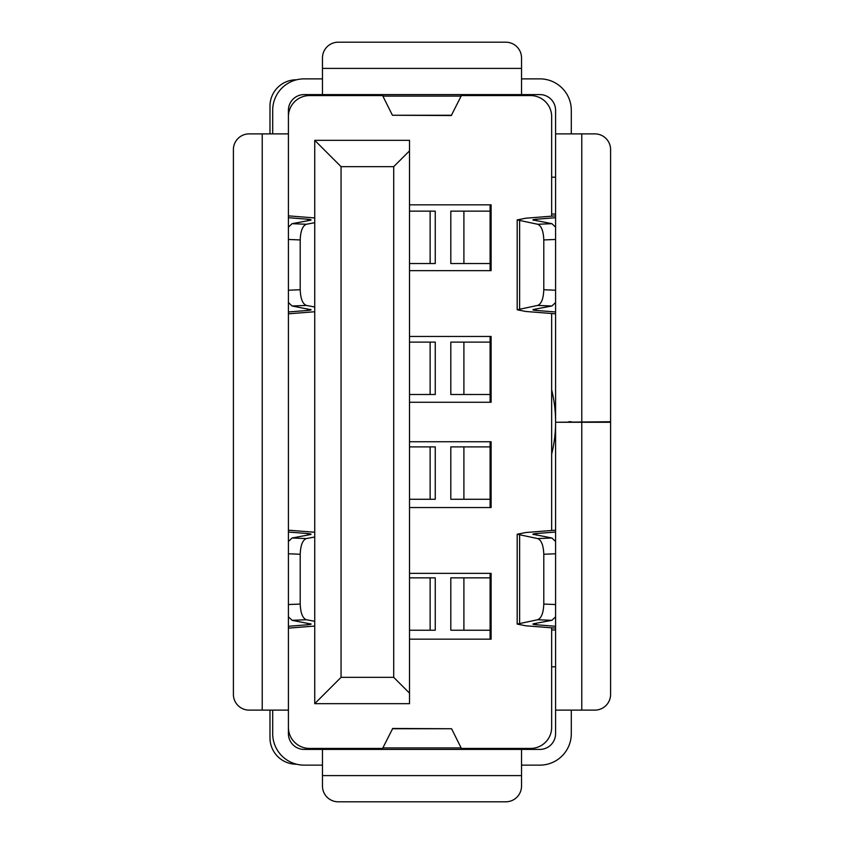 <?xml version="1.0" encoding="UTF-8"?>
<svg xmlns="http://www.w3.org/2000/svg" width="844" height="844" viewBox="0 0 844 844"><rect width="100%" height="100%" fill="white"/><g stroke="black" fill="none" stroke-linecap="round" stroke-linejoin="round"><path stroke-width="1.27" d="M409.509 573.361L491.113 573.361L491.113 639.172L409.509 639.172M409.509 441.739L491.113 441.739L491.113 507.55L409.509 507.55M409.509 336.45L491.113 336.45L491.113 402.261L409.509 402.261M409.509 204.828L491.113 204.828L491.113 270.639L409.509 270.639M551.659 177.187L555.584 177.187M551.659 214.038L555.584 214.038L551.659 214.038M551.659 629.962L555.584 629.962M551.659 666.813L555.584 666.813M461.13 95.583L530.602 95.583A21.058 21.058 0 0 1 551.659 116.641L551.659 216.18M551.659 313.504L551.659 530.496M551.659 627.82L551.659 727.359A21.058 21.058 0 0 1 530.602 748.417L461.13 748.417M288.416 116.641A21.058 21.058 0 0 1 309.474 95.583L382.87 95.583M382.87 748.417L309.474 748.417A21.058 21.058 0 0 1 288.416 727.359M409.509 693.135L393.715 677.342L341.06 677.342L314.738 703.664L409.509 703.664L409.509 140.336L314.738 140.336L341.06 166.658L393.715 166.658L409.509 150.865M314.738 703.664L314.738 140.336M341.06 677.342L341.06 166.658M393.715 677.342L393.715 166.658M269.985 710.12L269.985 737.888A26.322 26.322 0 0 0 296.307 764.21L296.592 764.21M314.738 748.417L314.738 749.409M314.738 95.583L314.738 94.591M296.592 79.79L296.307 79.79A26.322 26.322 0 0 0 269.985 106.112L269.985 133.88M409.509 263.528L435.261 263.528L435.261 211.148L409.509 211.148M571.304 421.736L568.677 421.736M262.22 710.12L262.22 133.88L249.128 133.88A15.72 15.72 0 0 0 233.408 149.588L233.408 694.412A15.72 15.72 0 0 0 249.128 710.12L288.416 710.12L288.416 733.7A15.72 15.72 0 0 0 304.135 749.409L322.471 749.409L322.471 786.081A15.72 15.72 0 0 0 338.18 801.8L505.82 801.8A15.72 15.72 0 0 0 521.529 786.081L521.529 749.409L539.865 749.409A15.72 15.72 0 0 0 555.584 733.7L555.584 710.12L594.872 710.12A15.72 15.72 0 0 0 610.592 694.412L610.592 422.264L555.584 422.264L610.592 421.736L610.592 149.588A15.72 15.72 0 0 0 594.872 133.88L555.584 133.88L555.584 421.736A133.584 133.584 0 0 0 551.659 389.844M571.304 133.88L571.304 110.3A31.428 31.428 0 0 0 539.865 78.872L521.529 78.872M571.304 710.12L571.304 733.7A31.428 31.428 0 0 1 539.865 765.128L521.529 765.128M521.529 94.591L521.529 57.919A15.72 15.72 0 0 0 505.82 42.2L338.18 42.2A15.72 15.72 0 0 0 322.471 57.919L322.471 94.591L539.865 94.591A15.72 15.72 0 0 1 555.584 110.3L555.584 133.88M555.584 710.12L555.584 422.264A133.584 133.584 0 0 1 551.659 454.156M392.428 115.259L451.287 115.544L461.13 96.089L382.87 96.089L392.428 115.259L451.572 115.259M382.87 96.089L382.87 94.591M461.13 96.089L461.13 94.591M451.572 728.741L392.713 728.456L382.87 747.911L461.13 747.911L451.572 728.741L392.428 728.741M461.13 749.409L461.13 747.911M382.87 749.409L382.87 747.911M288.416 290.22L300.211 289.745C300.559 298.671 302.606 303.893 306.33 305.422L292.087 306.003L311.109 309.769M310.128 309.379C311.942 309.79 311.109 310.138 307.638 310.455L288.416 311.963M288.416 217.72L307.638 219.229C311.109 219.545 311.942 219.894 310.128 220.305L292.087 223.681L306.33 224.261L314.738 222.689M311.109 219.915L310.128 220.305M300.211 289.745L300.211 239.939L288.416 239.464M314.738 306.994L306.33 305.422M306.33 224.261C302.606 225.791 300.559 231.013 300.211 239.939M292.087 306.003L288.416 302.511M288.416 227.173L292.087 223.681M314.738 217.942L288.416 215.864M288.416 313.82L314.738 311.742M288.416 604.536L300.211 604.061C300.559 612.987 302.606 618.209 306.33 619.739L292.087 620.319L311.109 624.085M292.087 620.319L288.416 616.827M288.416 541.489L292.087 537.997L306.33 538.577L314.738 537.006M288.416 532.036L307.638 533.545C311.109 533.862 311.942 534.21 310.128 534.621L292.087 537.997M300.211 604.061L300.211 554.255L288.416 553.78M288.416 628.136L314.738 626.058M314.738 532.258L288.416 530.18M314.738 621.311L306.33 619.739M306.33 538.577C302.606 540.107 300.559 545.329 300.211 554.255M311.109 534.231L310.128 534.621M310.128 623.695C311.942 624.106 311.109 624.454 307.638 624.771L288.416 626.28M555.584 302.511L551.913 306.003L537.67 305.422C541.394 303.893 543.441 298.671 543.789 289.745L543.789 239.939C543.441 231.013 541.394 225.791 537.67 224.261L551.913 223.681L532.891 219.915M551.913 223.681L555.584 227.173M555.584 311.963L536.362 310.455C532.891 310.138 532.058 309.79 533.872 309.379L551.913 306.003M533.872 220.305C532.058 219.894 532.891 219.545 536.362 219.229L555.584 217.72M532.891 309.769L533.872 309.379M555.584 215.864L525.844 218.206L517.182 219.915L537.67 224.261M537.67 305.422L517.182 309.769L525.844 311.478L555.584 313.82M555.584 616.827L551.913 620.319L537.67 619.739L517.182 624.085L525.844 625.794L555.584 628.136M555.584 530.18L525.844 532.522L517.182 534.231L537.67 538.577L551.913 537.997L532.891 534.231M537.67 619.739C541.394 618.209 543.441 612.987 543.789 604.061L543.789 554.255C543.441 545.329 541.394 540.107 537.67 538.577M555.584 626.28L536.362 624.771C532.891 624.454 532.058 624.106 533.872 623.695L551.913 620.319M533.872 534.621C532.058 534.21 532.891 533.862 536.362 533.545L555.584 532.036M532.891 624.085L533.872 623.695M551.913 537.997L555.584 541.489M322.471 765.128L304.135 765.128A31.428 31.428 0 0 1 272.696 733.7L272.696 710.12M322.471 78.872L304.135 78.872A31.428 31.428 0 0 0 272.696 110.3L272.696 133.88M262.22 133.88L288.416 133.88L288.416 110.3A15.72 15.72 0 0 1 304.135 94.591L322.471 94.591M288.416 710.12L288.416 133.88M322.471 749.409L521.529 749.409M490.1 263.528L450.812 263.528L450.812 211.148L490.1 211.148L490.1 270.639M490.1 394.496L450.812 394.496L450.812 342.115L490.1 342.115L490.1 402.261M490.1 630.236L450.812 630.236L450.812 577.845L490.1 577.845L490.1 639.172M490.1 499.268L450.812 499.268L450.812 446.887L490.1 446.887L490.1 507.55M490.1 573.361L490.1 577.845M490.1 204.828L490.1 211.148M490.1 336.45L490.1 342.115M490.1 441.739L490.1 446.887M409.509 630.236L435.261 630.236L435.261 577.845L409.509 577.845M409.509 394.496L435.261 394.496L435.261 342.115L409.509 342.115M409.509 499.268L435.261 499.268L435.261 446.887L409.509 446.887M430.134 263.528L430.134 211.148M581.78 421.736L581.78 133.88M307.638 310.455L307.638 308.915M307.638 220.769L307.638 219.229M307.638 624.771L307.638 623.231M307.638 535.085L307.638 533.545M536.362 310.455L536.362 308.915M536.362 220.769L536.362 219.229M555.584 239.464L543.789 239.939M543.789 289.745L555.584 290.22M519.63 308.798L519.63 220.885M519.63 623.115L519.63 535.202M536.362 624.771L536.362 623.231M536.362 535.085L536.362 533.545M555.584 553.78L543.789 554.255M543.789 604.061L555.584 604.536M322.471 775.604L521.529 775.604M322.471 68.396L521.529 68.396M581.78 710.12L581.78 422.264M463.905 263.528L463.905 211.148M463.905 394.496L463.905 342.115M463.905 630.236L463.905 577.845M463.905 499.268L463.905 446.887M430.134 630.236L430.134 577.845M430.134 394.496L430.134 342.115M430.134 499.268L430.134 446.887M517.182 309.769L517.182 219.915M517.182 624.085L517.182 534.231"/></g></svg>
